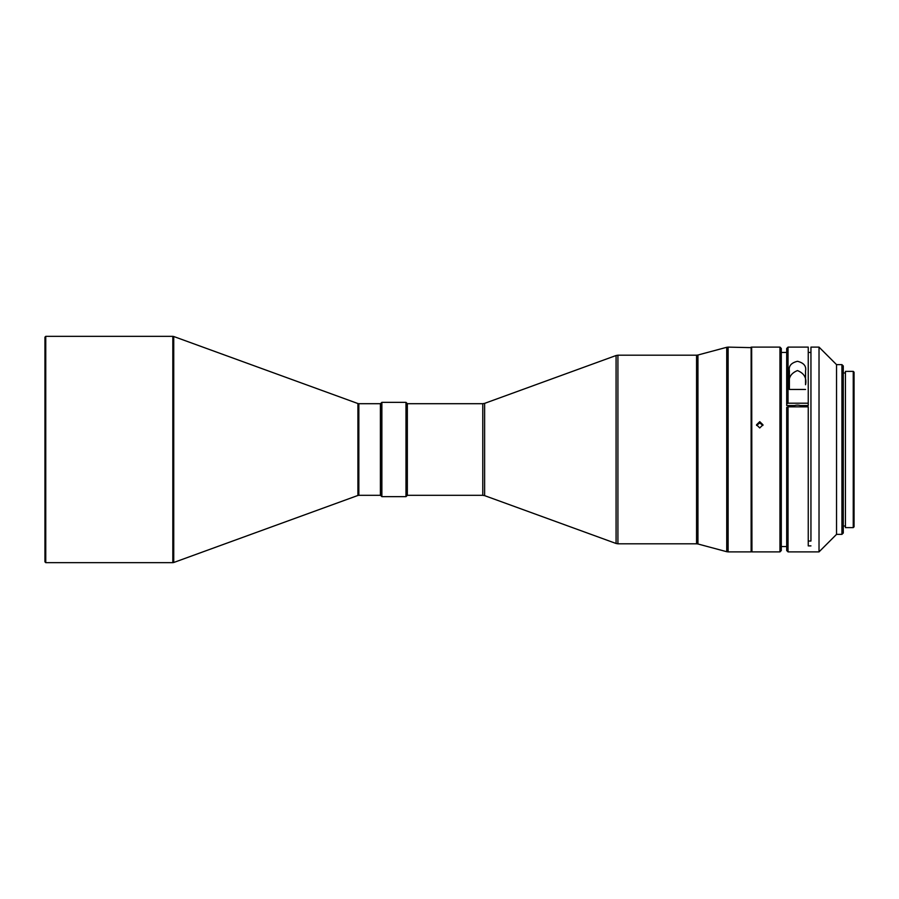 <?xml version="1.0" encoding="UTF-8"?>
<svg xmlns="http://www.w3.org/2000/svg" width="899" height="899" viewBox="0 0 899 899"><rect width="100%" height="100%" fill="white"/><g stroke="black" fill="none" stroke-linecap="round" stroke-linejoin="round"><path stroke-width="1.35" d="M44.95 337.147L44.95 561.853L45.759 562.662L45.759 336.338L44.95 337.147M380.389 403.696L380.389 495.304L358.836 495.304L358.836 403.696L380.389 403.696M381.873 402.347L380.524 403.696L380.524 495.304L381.873 496.653L405.988 496.653L405.988 402.347L381.873 402.347L381.873 496.653M405.988 402.347L407.337 403.696L407.337 495.304L405.988 496.653M751.126 347.115L751.126 551.885L728.123 551.885L728.123 347.115L751.665 347.655M751.665 347.385L751.935 551.885L751.665 347.385M759.745 421.665L756.52 424.8L759.745 427.946L762.981 424.8L759.745 421.665M779.961 551.885L781.298 550.536L781.298 348.464L779.961 347.115L779.961 551.885L751.935 551.885M756.587 425.441L759.745 422.957L762.914 425.441M808.246 352.464L810.943 352.464L810.943 541.041L808.246 541.041M788.041 347.115L786.692 348.464L786.692 405.528L794.671 405.528A4.72 2.045 180 0 1 800.267 405.528L808.246 405.528L808.246 347.115L788.041 347.115L788.041 403.213L808.246 403.213M805.549 384.738L805.549 370.871L805.549 384.738C806.864 378.007 804.178 373.287 797.469 370.579C790.772 373.276 788.075 377.996 789.389 384.738M805.549 370.871C806.437 366.05 803.74 362.859 797.469 361.297C791.221 362.825 788.524 366.028 789.389 370.871L789.389 389.458L805.549 389.458M786.692 407.438L786.692 550.536L788.041 551.885L788.041 406.854L786.692 407.438M841.925 364.634L841.925 534.366L843.273 533.028L843.273 365.972L841.925 364.634L836.542 364.634L819.023 347.115L819.023 551.885L788.041 551.885M819.023 347.115L810.943 347.115L810.943 541.041M788.041 406.854L808.246 406.854L808.246 545.884L810.943 545.884M836.542 364.634L836.542 534.366L819.023 551.885M853.241 371.366L853.241 527.634L845.431 527.634L845.431 371.366L853.241 371.366L854.05 372.175L854.05 526.825L853.241 527.634M786.692 403.797L788.041 403.213M173.743 336.507L357.914 403.539L357.914 495.461L173.743 562.493L173.743 336.507L172.822 336.338L172.822 562.662L45.759 562.662M407.337 403.696L482.774 403.696L482.774 495.304L407.337 495.304M484.617 495.63L616.073 543.479L616.073 355.521L484.617 403.37L484.617 495.63L482.774 495.304M617.916 449.5L617.916 355.195L696.545 355.195L696.545 543.805L617.916 543.805L617.916 449.5M697.939 543.985L726.729 551.705L726.729 347.295L697.939 355.015L697.939 543.985L696.545 543.805M172.822 336.338L45.759 336.338M779.961 347.115L751.935 347.115M786.692 352.464L781.298 352.464M845.431 372.984L843.273 372.984M173.743 562.493L172.822 562.662M357.914 495.461L358.836 495.304M357.914 403.539L358.836 403.696M484.617 403.37L482.774 403.696M616.073 355.521L617.916 355.195M616.073 543.479L617.916 543.805M697.939 355.015L696.545 355.195M726.729 347.295L728.123 347.115M726.729 551.705L728.123 551.885M786.692 546.536L781.298 546.536M841.925 534.366L836.542 534.366M845.431 526.016L843.273 526.016"/></g></svg>
